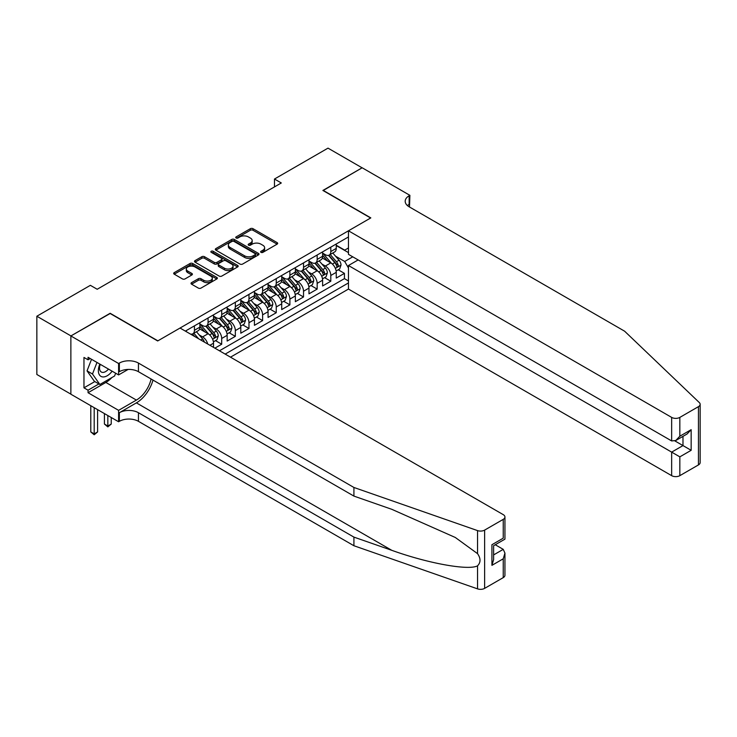 <?xml version="1.0" encoding="UTF-8"?>
<svg xmlns="http://www.w3.org/2000/svg" width="737" height="737" viewBox="0 0 737 737"><rect width="100%" height="100%" fill="white"/><g stroke="black" fill="none" stroke-linecap="round" stroke-linejoin="round"><path stroke-width="1.11" d="M261.018 252.358A1.327 0.765 0 0 0 262.888 252.358L277.112 244.15A1.889 1.096 0 0 0 277.665 243.376A1.889 1.096 0 0 0 277.112 242.602L253.012 228.691A1.889 1.096 0 0 0 250.34 228.691L236.116 236.899A1.327 0.765 0 0 0 235.729 237.443A1.327 0.765 0 0 0 236.116 237.987A1.327 0.765 0 0 0 237.987 237.987L239.829 236.918A6.062 3.501 0 0 1 248.397 236.918L250.405 238.079A6.062 3.501 0 0 1 252.183 240.557A6.062 3.501 0 0 1 250.405 243.026L248.562 244.085A1.327 0.765 0 0 0 248.176 244.629A1.327 0.765 0 0 0 248.562 245.172A1.327 0.765 0 0 0 250.442 245.172L252.284 244.113A6.062 3.501 0 0 1 260.843 244.113L262.851 245.264A6.062 3.501 0 0 1 264.629 247.743A6.062 3.501 0 0 1 262.851 250.212L261.018 251.28A1.327 0.765 0 0 0 260.631 251.814A1.327 0.765 0 0 0 261.018 252.358L261.018 251.28M191.574 282.63A1.889 1.096 0 0 0 191.021 283.404A1.889 1.096 0 0 0 191.574 284.178L198.336 288.084A1.889 1.096 0 0 0 201.017 288.084L216.807 278.964A1.889 1.096 0 0 0 217.36 278.19A1.889 1.096 0 0 0 216.807 277.416L192.716 263.505A1.889 1.096 0 0 0 190.035 263.505L174.245 272.626A1.889 1.096 0 0 0 173.683 273.399A1.889 1.096 0 0 0 174.245 274.173L182.407 278.89A1.889 1.096 0 0 0 185.088 278.89L191.841 274.984A1.889 1.096 0 0 0 192.394 274.21A1.889 1.096 0 0 0 191.841 273.436L187.797 271.096A5.067 2.92 0 0 1 186.314 269.033A5.067 2.92 0 0 1 189.437 266.333A5.067 2.92 0 0 1 194.955 266.969L210.819 276.126A5.067 2.92 0 0 1 212.302 278.19A5.067 2.92 0 0 1 209.179 280.889A5.067 2.92 0 0 1 203.661 280.253L201.017 278.733A1.889 1.096 0 0 0 198.336 278.733L191.574 282.63L191.574 284.178M110.154 313.511L70.945 335.915L36.85 316.228L36.85 374.488L70.872 394.138M110.154 313.271L157.884 340.835L370.619 218.005L322.889 190.45L362.097 167.815L328.002 148.137L274.477 179.036L274.477 186.912M36.85 316.228L90.375 285.33L97.192 289.263L281.294 182.969L274.477 179.036M239.967 264.049A1.889 1.096 0 0 0 242.639 264.049L258.438 254.928A1.889 1.096 0 0 0 258.991 254.154A1.889 1.096 0 0 0 258.438 253.381L234.348 239.47A1.889 1.096 0 0 0 231.667 239.47L215.867 248.59A1.889 1.096 0 0 0 215.315 249.364A1.889 1.096 0 0 0 215.867 250.138L239.967 264.049M211.786 252.644A1.327 0.765 0 0 1 213.131 252.828L213.131 251.262L237.627 265.403A1.889 1.096 0 0 1 238.18 266.177A1.889 1.096 0 0 1 237.627 266.941L221.828 276.062A1.889 1.096 0 0 1 219.147 276.062L195.056 262.151L195.056 260.612A1.889 1.096 0 0 0 194.504 261.377A1.889 1.096 0 0 0 195.056 262.151M195.056 260.612L201.818 256.706A1.889 1.096 0 0 1 204.49 256.706L214.264 262.344A1.889 1.096 0 0 0 216.945 262.344L221.422 259.756A1.889 1.096 0 0 0 221.984 258.982A1.889 1.096 0 0 0 221.422 258.217L211.252 252.34A1.327 0.765 0 0 1 210.865 251.796A1.327 0.765 0 0 1 211.685 251.096A1.327 0.765 0 0 1 213.131 251.262M214.882 348.159L221.699 344.216L215.499 340.632M212.818 327.044L216.245 329.024A7.711 4.45 60 0 1 221.699 338.467L227.153 335.326L227.153 341.065L235.343 336.348L229.133 332.765M226.462 319.176L229.88 321.148A7.711 4.45 60 0 1 235.343 330.6L240.796 327.449L240.796 333.198L248.977 328.472L242.768 324.888M240.096 311.3L243.523 313.28A7.711 4.45 60 0 1 248.977 322.723L254.431 319.572L254.431 325.321L262.612 320.595L256.412 317.021M253.731 303.423L257.158 305.404A7.711 4.45 60 0 1 262.612 314.846L268.065 311.705L268.065 317.454L276.246 312.728L270.046 309.144M267.374 295.555L270.792 297.527A7.711 4.45 60 0 1 276.246 306.979L281.709 303.828L281.709 309.577L289.89 304.851L283.681 301.267M281.009 287.679L284.436 289.659A7.711 4.45 60 0 1 289.89 299.102L295.344 295.952L295.344 301.7L303.524 296.974L297.315 293.4M294.643 279.802L298.07 281.783A7.711 4.45 60 0 1 303.524 291.235L308.978 288.084L308.978 293.833L317.159 289.107L310.959 285.523M308.278 271.935L311.705 273.906A7.711 4.45 60 0 1 317.159 283.358L322.613 280.207L322.613 285.956L330.802 281.23L330.802 275.481A7.711 4.45 -120 0 0 325.339 266.039L321.922 264.058M324.593 277.646L330.802 281.23M213.518 347.367L213.518 343.193A7.711 4.45 -120 0 0 208.064 333.75L199.635 328.877M207.742 344.032A7.711 4.45 60 0 0 202.611 336.892L199.183 334.92M227.153 335.326A7.711 4.45 -120 0 0 221.699 325.874L213.269 321M240.796 327.449A7.711 4.45 -120 0 0 235.343 317.997L226.904 313.133M254.431 319.572A7.711 4.45 -120 0 0 248.977 310.13L240.538 305.256M268.065 311.705A7.711 4.45 -120 0 0 262.612 302.253L254.182 297.389M281.709 303.828A7.711 4.45 -120 0 0 276.246 294.376L267.817 289.512M295.344 295.952A7.711 4.45 -120 0 0 289.89 286.509L281.451 281.635M308.978 288.084A7.711 4.45 -120 0 0 303.524 278.632L295.095 273.768M322.613 280.207A7.711 4.45 -120 0 0 317.159 270.765L308.729 265.891M230.497 357.169L348.463 289.07L671.656 475.66L671.656 452.122L682.978 445.59L682.978 436.359M225.181 354.101L348.463 282.925M348.463 236.945L185.356 331.106M199.884 323.985L202.611 325.561A7.711 4.45 60 0 0 206.471 325.938L211.924 322.788A7.711 4.45 -120 0 0 213.518 319.259L213.518 314.846M213.518 316.109L216.245 317.684A7.711 4.45 60 0 0 220.105 318.071L225.559 314.92A7.711 4.45 -120 0 0 227.153 311.382L227.153 306.979M227.153 308.241L229.88 309.807A7.711 4.45 60 0 0 233.74 310.194L239.193 307.043A7.711 4.45 -120 0 0 240.796 303.515L240.796 299.102M240.796 300.364L243.523 301.94A7.711 4.45 60 0 0 247.374 302.317L252.837 299.167A7.711 4.45 -120 0 0 254.431 295.638L254.431 291.235M254.431 292.488L257.158 294.063A7.711 4.45 60 0 0 261.018 294.45L266.472 291.299A7.711 4.45 -120 0 0 268.065 287.771L268.065 283.358M268.065 284.62L270.792 286.196A7.711 4.45 60 0 0 274.652 286.573L280.106 283.423A7.711 4.45 -120 0 0 281.709 279.894L281.709 275.481M281.709 276.743L284.436 278.319A7.711 4.45 60 0 0 288.287 278.697L293.741 275.555A7.711 4.45 -120 0 0 295.344 272.017L295.344 267.614M295.344 268.867L298.07 270.442A7.711 4.45 60 0 0 301.93 270.829L307.384 267.678A7.711 4.45 -120 0 0 308.978 264.15L308.978 259.737M308.978 260.999L311.705 262.575A7.711 4.45 60 0 0 315.565 262.952L321.019 259.802A7.711 4.45 -120 0 0 322.613 256.273L322.613 251.861M219.451 350.794L344.437 278.632L344.437 273.363L336.256 278.079L336.256 272.331A7.711 4.45 -120 0 0 330.802 262.888L322.364 258.014M322.613 253.123L325.339 254.698A7.711 4.45 -120 0 0 329.199 255.085A7.711 4.45 -120 0 0 330.802 251.547L330.802 247.144M329.199 255.085L334.653 251.934A7.711 4.45 -120 0 0 336.256 248.397L336.256 243.993M186.249 331.622L186.249 330.6M194.43 325.874L194.43 330.287A7.711 4.45 60 0 1 192.827 333.815A7.711 4.45 60 0 1 190.45 334.054M192.827 333.815L198.281 330.664A7.711 4.45 -120 0 0 199.884 327.136L199.884 322.723M208.064 317.997L208.064 322.41A7.711 4.45 60 0 1 206.471 325.938M221.699 310.13L221.699 314.533A7.711 4.45 60 0 1 220.105 318.071M235.343 302.253L235.343 306.666A7.711 4.45 60 0 1 233.74 310.194M248.977 294.376L248.977 298.789A7.711 4.45 60 0 1 247.374 302.317M262.612 286.509L262.612 290.912A7.711 4.45 60 0 1 261.018 294.45M276.246 278.632L276.246 283.045A7.711 4.45 60 0 1 274.652 286.573M289.89 270.755L289.89 275.168A7.711 4.45 60 0 1 288.287 278.697M303.524 262.888L303.524 267.291A7.711 4.45 60 0 1 301.93 270.829M317.159 255.011L317.159 259.424A7.711 4.45 60 0 1 315.565 262.952M317.159 283.358L317.159 289.107M303.524 291.235L303.524 296.974M289.89 299.102L289.89 304.851M276.246 306.979L276.246 312.728M262.612 314.846L262.612 320.595M248.977 322.723L248.977 328.472M235.343 330.6L235.343 336.348M221.699 338.467L221.699 344.216M348.463 267.964L344.704 261.469L335.556 256.19M344.704 261.469L352.756 256.826M336.256 245.568L348.463 252.616M336.256 245.246L344.704 250.129L348.463 247.964M338.228 269.779L344.437 273.363M344.437 278.632L348.463 280.954M261.543 252.542L262.851 251.787A6.062 3.501 0 0 0 264.629 249.318L264.629 247.743M252.183 240.557L252.183 242.132A6.062 3.501 0 0 1 250.405 244.601L249.097 245.357M277.084 244.159L253.012 230.266A1.889 1.096 0 0 0 250.34 230.266L236.651 238.171M258.411 254.947L234.348 241.045A1.889 1.096 0 0 0 231.667 241.045L215.895 250.147M255.094 254.698A1.327 0.765 0 0 0 255.481 254.154A1.327 0.765 0 0 0 255.094 253.611L233.942 241.404A1.327 0.765 0 0 0 232.072 241.404L230.128 242.528A6.062 3.501 0 0 0 228.35 244.997A6.062 3.501 0 0 0 230.128 247.475L244.583 255.813A6.062 3.501 0 0 0 253.15 255.813L255.094 254.698L255.094 256.273A1.327 0.765 0 0 0 255.481 255.73L255.481 254.154M228.35 244.997L228.35 246.573A6.062 3.501 0 0 0 230.128 249.042L230.128 247.475M255.094 256.273L253.15 257.388A6.062 3.501 0 0 1 244.583 257.388L230.128 249.042M195.084 262.169L201.818 258.282L201.818 256.706M221.984 258.982L221.984 260.557A1.889 1.096 0 0 1 221.422 261.331L216.945 263.92A1.889 1.096 0 0 1 214.264 263.92L204.49 258.282A1.889 1.096 0 0 0 201.818 258.282M213.131 252.828L237.6 266.96M224.407 268.204A5.067 2.92 0 0 0 229.926 268.839A5.067 2.92 0 0 0 233.049 266.131A5.067 2.92 0 0 0 231.565 264.067L225.973 260.843A1.889 1.096 0 0 0 223.302 260.843L218.815 263.431A1.889 1.096 0 0 0 218.263 264.205A1.889 1.096 0 0 0 218.815 264.979L224.407 268.204L224.407 269.779A5.067 2.92 0 0 0 229.926 270.415A5.067 2.92 0 0 0 233.049 267.706L233.049 266.131M218.263 264.205L218.263 265.781A1.889 1.096 0 0 0 218.815 266.554L218.815 264.979M224.407 269.779L218.815 266.554M212.302 278.19L212.302 279.765A5.067 2.92 0 0 1 209.179 282.464A5.067 2.92 0 0 1 203.661 281.829L201.017 280.309A1.889 1.096 0 0 0 198.336 280.309L191.602 284.196M186.314 269.033L186.314 270.608A5.067 2.92 0 0 0 187.797 272.672L187.797 271.096M191.823 275.002L187.797 272.672M216.779 278.982L192.716 265.08A1.889 1.096 0 0 0 190.035 265.08L174.264 274.182L174.245 272.626M336.136 270.986L339.665 268.95L341.028 265.016A5.113 2.948 -120 0 0 339.038 260.216L332.802 253.003M331.558 263.385L324.169 254.827A14.749 8.522 -120 0 0 322.613 253.206M327.504 260.981L323.368 256.2A12.243 7.066 -120 0 0 322.613 255.38M328.509 255.361L334.81 262.658A5.113 2.948 60 0 1 336.634 266.177C337.399 267.199 337.942 266.886 338.265 265.228A5.113 2.948 -120 0 0 336.44 261.709L330.213 254.495M328.877 255.242L335.648 263.081A2.607 1.502 60 0 1 336.302 264.095L338.265 265.228M336.634 266.177L337.002 266.785M99.845 364.096A12.538 7.241 120 0 0 102.784 376.939A12.538 7.241 120 0 0 112.135 371.19M100.269 364.336A8.586 4.956 120 0 0 101.31 372.019A8.586 4.956 120 0 0 102.572 372.406A8.586 4.956 120 0 0 108.486 369.08M115.654 373.217L114.576 375.99L99.854 384.493L94.4 381.342L87.04 370.868L91.526 359.297M99.854 384.493L92.494 374.018L96.989 362.438M87.04 370.868L92.494 374.018M358.145 259.931L348.463 265.523L679.836 456.848L679.836 475.66L698.455 464.918L698.455 406.649A5.785 3.344 0 0 0 700.15 404.291A5.785 3.344 0 0 0 699.312 402.568L624.607 331.189L409.146 206.793A13.496 7.794 180 0 1 405.193 201.275A13.496 7.794 180 0 1 409.146 195.766L409.892 195.333L362.162 167.778L323.092 190.57M348.463 265.523L348.463 289.07M323.092 190.33L370.822 217.894L348.463 230.801L671.656 417.4A5.785 3.344 0 0 0 679.836 417.4L698.455 406.649M409.892 195.333L409.486 206.986M348.463 230.801L348.463 254.348L671.656 440.938L671.656 417.4M700.15 404.291L700.15 462.55A5.785 3.344 180 0 1 698.455 464.918M679.836 475.66A5.785 3.344 180 0 1 671.656 475.66M407.441 205.586A13.496 7.794 180 0 1 409.146 204.389L409.146 195.766M674.935 440.938L691.159 450.307L679.836 456.848M679.836 417.4L679.836 436.221L675.746 440.533L671.656 440.938M679.836 436.221L691.159 429.68L687.068 434.001L675.746 440.533M503.242 577.624L503.242 558.803L504.937 553.1L504.937 575.265A5.785 3.344 180 0 1 503.242 577.624L484.624 588.375A5.785 3.344 180 0 1 477.539 588.863L353.917 545.739L353.917 537.116L138.445 412.72A13.496 7.794 -0 0 0 119.357 412.72L136.4 402.872A25.122 14.5 120 0 0 152.992 380.099M353.917 537.116L391.817 550.336C428.05 563.4 468.529 570.714 477.539 565.832C480.828 562.46 480.828 558.406 477.539 553.644L455.3 537.476L391.817 509.322L353.917 496.093L138.445 371.697A13.496 7.794 -0 0 0 119.357 371.697L119.357 363.074L118.602 363.507L70.872 335.952L109.942 313.391L157.672 340.955L180.04 328.039L503.242 514.638A5.785 3.344 -0 0 1 504.937 516.996A5.785 3.344 -0 0 1 503.242 519.364L484.624 530.106L484.624 588.375M353.917 545.739L138.445 421.334A13.496 7.794 -0 0 0 119.357 421.334L118.602 421.767L70.872 394.212L70.872 335.952M353.917 496.093L353.917 487.47L138.445 363.074A13.496 7.794 -0 0 0 119.357 363.074M477.539 553.644L477.539 530.603L353.917 487.47M111.867 377.556A21.695 12.529 -60 0 1 105.852 382.448L88.053 392.72L88.053 390.195L98.905 383.94M90.236 358.55L88.053 359.803L83.963 357.445L83.963 387.837L88.053 390.195M88.053 359.803L88.053 357.288L118.602 374.921L118.602 363.507M118.602 421.767L118.602 410.352L136.4 400.08A21.695 12.529 120 0 0 151.094 378.993M88.053 392.72L118.602 410.352M495.255 544.744L503.242 549.36L504.937 553.1M128.127 369.421L118.602 374.921M477.539 530.603A5.785 3.344 -0 0 0 484.624 530.106M83.963 387.837L94.806 381.573M503.242 558.803L491.92 565.343L493.615 559.641L493.615 545.693L504.937 539.152L504.937 516.996M491.92 565.343L491.92 544.717C494.131 545.988 494.131 545.988 491.92 544.717L503.242 538.176C505.444 539.447 505.444 539.447 503.242 538.176L503.242 519.364M322.502 278.853L326.021 276.826L327.385 272.883A5.113 2.948 -120 0 0 325.395 268.084L319.167 260.87M317.923 271.262L310.526 262.704A14.749 8.522 -120 0 0 308.978 261.082M313.87 268.858L309.733 264.076A12.243 7.066 -120 0 0 308.978 263.247M314.865 263.229L321.166 270.525A5.113 2.948 60 0 1 322.99 274.044C323.764 275.076 324.308 274.763 324.63 273.105A5.113 2.948 -120 0 0 322.806 269.585L316.578 262.372M315.243 263.109L322.014 270.949A2.607 1.502 60 0 1 322.668 271.971L324.63 273.105M322.99 274.044L323.368 274.652M308.867 286.73L312.387 284.694L313.75 280.76A5.113 2.948 -120 0 0 311.76 275.96L305.533 268.747M304.28 279.13L296.891 270.58A14.749 8.522 -120 0 0 295.344 268.959M300.226 276.734L296.099 271.944A12.243 7.066 -120 0 0 295.344 271.124M301.23 271.105L307.532 278.402A5.113 2.948 60 0 1 309.356 281.921C310.12 282.953 310.673 282.63 310.996 280.981A5.113 2.948 -120 0 0 309.172 277.453L302.944 270.239M301.599 270.986L308.37 278.826A2.607 1.502 60 0 1 309.033 279.848L310.996 280.981M309.356 281.921L309.724 282.529M295.224 294.607L298.752 292.571L300.116 288.637A5.113 2.948 -120 0 0 298.126 283.837L291.889 276.624M290.645 287.006L283.257 278.448A14.749 8.522 -120 0 0 281.709 276.826M286.592 284.602L282.455 279.82A12.243 7.066 -120 0 0 281.709 279.001M287.596 278.982L293.897 286.278A5.113 2.948 60 0 1 295.721 289.798C296.486 290.82 297.029 290.507 297.352 288.849A5.113 2.948 -120 0 0 295.537 285.33L289.3 278.116M287.964 278.862L294.736 286.702A2.607 1.502 60 0 1 295.39 287.716L297.352 288.849M295.721 289.798L296.09 290.396M281.589 302.474L285.118 300.447L286.481 296.504A5.113 2.948 -120 0 0 284.491 291.705L278.254 284.491M277.011 294.883L269.622 286.325A14.749 8.522 -120 0 0 268.065 284.703M272.957 292.478L268.821 287.697A12.243 7.066 -120 0 0 268.065 286.868M273.961 286.85L280.263 294.146A5.113 2.948 60 0 1 282.078 297.665C282.851 298.697 283.395 298.384 283.717 296.725A5.113 2.948 -120 0 0 281.893 293.206L275.666 285.993M274.33 286.73L281.101 294.57A2.607 1.502 60 0 1 281.755 295.592L283.717 296.725M282.078 297.665L282.455 298.273M267.955 310.351L271.474 308.315L272.837 304.381A5.113 2.948 -120 0 0 270.848 299.581L264.62 292.368M263.367 302.75L255.979 294.201A14.749 8.522 -120 0 0 254.431 292.571M259.313 300.355L255.186 295.565A12.243 7.066 -120 0 0 254.431 294.745M260.318 294.726L266.619 302.023A5.113 2.948 60 0 1 268.443 305.542C269.217 306.574 269.76 306.251 270.083 304.593A5.113 2.948 -120 0 0 268.259 301.074L262.031 293.86M260.686 294.607L267.467 302.446A2.607 1.502 60 0 1 268.121 303.46L270.083 304.593M268.443 305.542L268.821 306.15M254.32 318.227L257.839 316.191L259.203 312.248A5.113 2.948 -120 0 0 257.213 307.458L250.985 300.235M249.732 310.627L242.344 302.069A14.749 8.522 -120 0 0 240.796 300.447M245.679 308.223L241.552 303.441A12.243 7.066 -120 0 0 240.796 302.612M246.683 302.594L252.984 309.89A5.113 2.948 60 0 1 254.809 313.418C255.573 314.441 256.117 314.128 256.439 312.47A5.113 2.948 -120 0 0 254.624 308.95L248.387 301.737M247.052 302.474L253.823 310.323A2.607 1.502 60 0 1 254.477 311.336L256.439 312.47M254.809 313.418L255.177 314.017M240.677 326.095L244.205 324.059L245.568 320.125A5.113 2.948 -120 0 0 243.578 315.325L237.342 308.112M236.098 318.495L228.71 309.945A14.749 8.522 -120 0 0 227.153 308.324M232.044 316.099L227.908 311.309A12.243 7.066 -120 0 0 227.153 310.489M233.049 310.47L239.35 317.767A5.113 2.948 60 0 1 241.174 321.286C241.939 322.318 242.482 322.005 242.805 320.346A5.113 2.948 -120 0 0 240.981 316.827L234.753 309.604M233.417 310.351L240.188 318.191A2.607 1.502 60 0 1 240.842 319.213L242.805 320.346M241.174 321.286L241.543 321.894M227.042 333.972L230.561 331.936L231.925 328.002A5.113 2.948 -120 0 0 229.935 323.202L223.707 315.989M222.463 326.371L215.066 317.813A14.749 8.522 -120 0 0 213.518 316.191M218.41 323.967L214.274 319.185A12.243 7.066 -120 0 0 213.518 318.366M219.405 318.347L225.706 325.643A5.113 2.948 60 0 1 227.53 329.163C228.304 330.185 228.848 329.872 229.17 328.214A5.113 2.948 -120 0 0 227.346 324.695L221.118 317.481M219.783 318.227L226.554 326.067A2.607 1.502 60 0 1 227.208 327.081L229.17 328.214M227.53 329.163L227.908 329.771M213.408 341.848L216.927 339.812L218.29 335.869A5.113 2.948 -120 0 0 216.3 331.07L210.073 323.856M208.82 334.248L201.431 325.69A14.749 8.522 -120 0 0 199.884 324.068M204.766 331.843L200.639 327.062A12.243 7.066 -120 0 0 199.884 326.233M205.77 326.215L212.072 333.511A5.113 2.948 60 0 1 213.896 337.039C214.66 338.062 215.213 337.749 215.536 336.09A5.113 2.948 -120 0 0 213.712 332.571L207.484 325.358M206.139 326.095L212.91 333.935A2.607 1.502 60 0 1 213.573 334.957L215.536 336.09M213.896 337.039L214.264 337.638M204.389 342.097A5.113 2.948 -120 0 0 202.666 338.946L196.429 331.733M198.631 338.771L193.84 333.225M192.504 333.972L194.679 336.487M192.136 334.091L193.739 335.943M107.832 415.548L107.832 426.023L111.241 424.051L111.241 417.52M111.241 424.051L107.832 426.889L104.424 424.051L104.424 413.586M104.424 424.051L107.832 426.023L107.832 426.889M94.198 407.681L94.198 433.9L97.606 431.928L97.606 409.643M97.606 431.928L94.198 434.766L90.789 431.928L90.789 405.709M90.789 431.928L94.198 433.9L94.198 434.766M202.611 336.892L208.064 333.75M216.245 329.024L221.699 325.874M229.88 321.148L235.343 317.997M243.523 313.28L248.977 310.13M257.158 305.404L262.612 302.253M270.792 297.527L276.246 294.376M284.436 289.659L289.89 286.509M298.07 281.783L303.524 278.632M311.705 273.906L317.159 270.765M325.339 266.039L330.802 262.888M330.802 251.547L336.256 248.397M194.43 330.287L199.884 327.136M208.064 322.41L213.518 319.259M221.699 314.533L227.153 311.382M235.343 306.666L240.796 303.515M248.977 298.789L254.431 295.638M262.612 290.912L268.065 287.771M276.246 283.045L281.709 279.894M289.89 275.168L295.344 272.017M303.524 267.291L308.978 264.15M317.159 259.424L322.613 256.273M330.802 275.481L336.256 272.331M209.907 345.285L213.518 343.193M262.851 251.787L262.851 250.212M248.562 245.172L248.562 244.085M250.405 244.601L250.405 243.026M236.116 237.987L236.116 236.899M250.34 230.266L250.34 228.691M253.012 230.266L253.012 228.691M277.112 244.15L277.112 242.602M215.867 250.138L215.867 248.59M231.667 241.045L231.667 239.47M234.348 241.045L234.348 239.47M258.438 254.928L258.438 253.381M244.583 257.388L244.583 255.813M253.15 257.388L253.15 255.813M204.49 258.282L204.49 256.706M214.264 263.92L214.264 262.344M216.945 263.92L216.945 262.344M221.422 261.331L221.422 259.756M237.627 266.941L237.627 265.403M198.336 280.309L198.336 278.733M201.017 280.309L201.017 278.733M203.661 281.829L203.661 280.253M191.841 274.984L191.841 273.436M190.035 265.08L190.035 263.505M192.716 265.08L192.716 263.505M216.807 278.964L216.807 277.416M335.363 268.36L340.991 265.108M324.169 254.827L324.87 254.422M336.44 261.709L339.038 260.216M332.369 264.058L334.81 262.658M691.159 429.68L691.159 450.307M391.817 550.336L136.4 402.872M138.445 371.697L138.445 363.074M138.445 412.72L138.445 421.334M477.539 588.863L477.539 565.832M119.357 412.72L119.357 421.334M105.852 382.448L136.4 400.08M493.615 554.915L503.242 549.36M321.719 276.237L327.357 272.985M310.526 262.704L311.235 262.298M322.806 269.585L325.395 268.084M318.734 271.935L321.166 270.525M308.084 284.113L313.713 280.861M296.891 270.58L297.591 270.175M309.172 277.453L311.76 275.96M305.1 279.811L307.532 278.402M294.45 291.981L300.079 288.729M283.257 278.448L283.957 278.042M295.537 285.33L298.126 283.837M291.456 287.679L293.897 286.278M280.806 299.858L286.444 296.606M269.622 286.325L270.322 285.919M281.893 293.206L284.491 291.705M277.821 295.555L280.263 294.146M267.172 307.734L272.81 304.473M255.979 294.201L256.688 293.787M268.259 301.074L270.848 299.581M264.187 303.432L266.619 302.023M253.537 315.602L259.166 312.35M242.344 302.069L243.044 301.663M254.624 308.95L257.213 307.458M250.543 311.3L252.984 309.89M239.903 323.479L245.532 320.227M228.71 309.945L229.41 309.54M240.981 316.827L243.578 315.325M236.909 319.176L239.35 317.767M226.259 331.346L231.897 328.094M215.066 317.813L215.775 317.407M227.346 324.695L229.935 323.202M223.274 327.044L225.706 325.643M212.625 339.223L218.253 335.971M201.431 325.69L202.131 325.284M213.712 332.571L216.3 331.07M209.64 334.92L212.072 333.511M200.796 340.024L202.666 338.946"/></g></svg>
